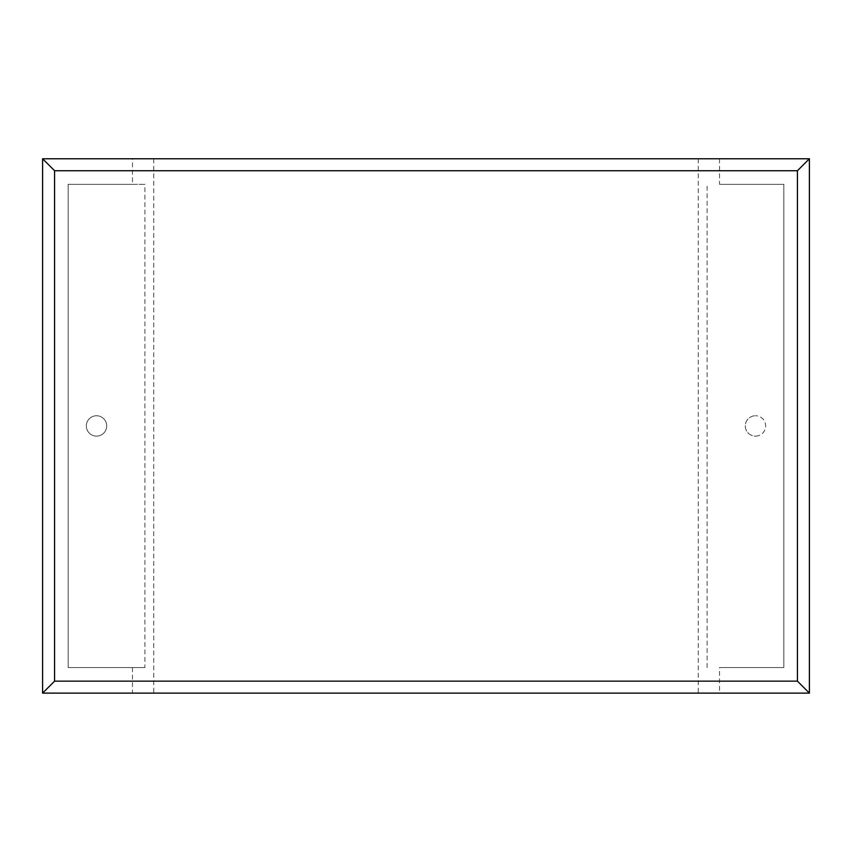 <?xml version="1.0" encoding="UTF-8"?>
<svg xmlns="http://www.w3.org/2000/svg" width="852" height="852" viewBox="0 0 852 852"><rect width="100%" height="100%" fill="white"/><g stroke="black" fill="none" stroke-linecap="round" stroke-linejoin="round"><path stroke-width="0.64" stroke-dasharray="4.26 3.19" d="M755.49 436.128A10.181 10.181 0 0 0 765.671 425.936A10.181 10.181 0 0 0 755.49 415.755A10.181 10.181 0 0 1 765.671 425.936A10.181 10.181 0 0 1 755.49 436.128A10.181 10.181 0 0 1 745.298 425.936A10.181 10.181 0 0 1 755.49 415.755A10.181 10.181 0 0 0 745.298 425.936A10.181 10.181 0 0 0 755.49 436.128M96.521 415.755A10.181 10.181 0 0 1 106.702 425.936A10.181 10.181 0 0 1 96.521 436.128A10.181 10.181 0 0 1 86.329 425.936A10.181 10.181 0 0 1 96.521 415.755A10.181 10.181 0 0 1 106.702 425.936A10.181 10.181 0 0 1 96.521 436.128A10.181 10.181 0 0 1 86.329 425.936A10.181 10.181 0 0 1 96.521 415.755M719.535 158.76L719.535 184.32L783.84 184.32L783.84 667.563L719.535 667.563L719.535 693.123L809.4 693.123L809.4 158.76L132.465 158.76L132.465 184.32L144.915 184.32L144.915 667.563L68.16 667.563L68.16 184.32L144.915 184.32M132.465 158.76L42.6 158.76L42.6 693.123L719.535 693.123M719.535 184.32L783.84 184.32L783.84 667.563L719.535 667.563M707.085 667.563L707.085 184.32M144.915 667.563L68.16 667.563L68.16 184.32L132.465 184.32M132.465 667.563L132.465 693.123M153.754 158.76L153.754 693.123M698.246 158.76L698.246 693.123M231.456 693.123L310.181 693.123L231.456 693.123M206.77 693.24L231.19 693.123M231.19 693.24L244.556 693.123M244.556 693.24L263.279 693.123M263.279 693.24L289.414 693.123M289.414 693.24L270.084 693.123M270.084 693.24L497.099 693.123L298.999 693.123M245.408 693.24L255.909 693.24L245.408 693.123M429.003 693.24L432.305 693.24L429.003 693.123M375.743 693.24L328.127 693.24L375.743 693.123M298.999 693.24L391.526 693.123M391.526 693.24L413.476 693.123M413.476 693.24L409.194 693.123M409.194 693.24L432.092 693.123M432.092 693.24L472.647 693.123M472.647 693.24L450.58 693.123M450.58 693.24L472.413 693.123M472.413 693.24L645.326 693.123L482.743 693.123M482.743 693.24L592.587 693.123M592.587 693.24L572.661 693.123M572.661 693.24L597.124 693.123M597.124 693.24L617.05 693.123M617.05 693.24L640.566 693.123M640.566 693.24L645.326 693.24"/><path stroke-width="1.28" d="M809.4 693.123L42.6 693.123L42.6 158.76L809.4 158.76L809.4 693.123L797.419 681.142L797.419 170.741L809.4 158.76M42.6 693.123L54.581 681.142L797.419 681.142M797.419 170.741L54.581 170.741L42.6 158.76M645.326 693.123L206.77 693.123M54.581 170.741L54.581 681.142"/></g></svg>
